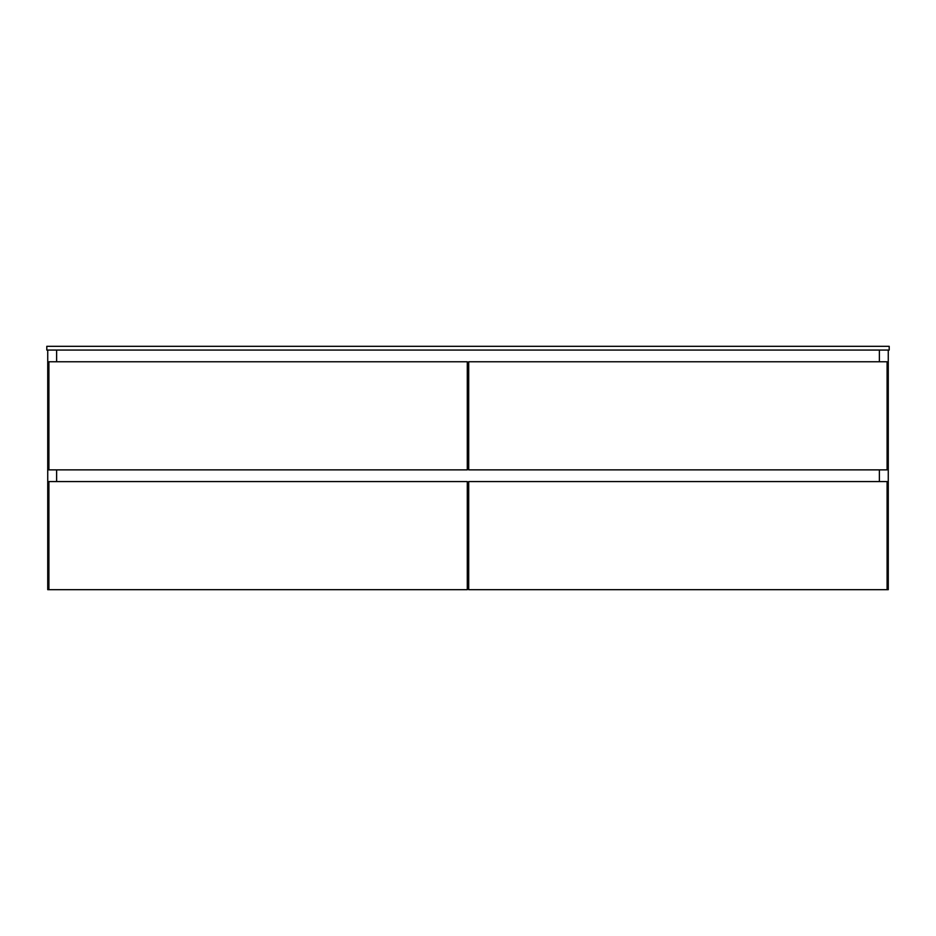 <?xml version="1.0" encoding="UTF-8"?>
<svg xmlns="http://www.w3.org/2000/svg" width="936" height="936" viewBox="0 0 936 936"><rect width="100%" height="100%" fill="white"/><g stroke="black" fill="none" stroke-linecap="round" stroke-linejoin="round"><path stroke-width="1.4" d="M467.298 580.32L468.702 580.32L467.298 580.32M468.702 589.212L467.298 589.212L468.702 589.212M47.736 350.064L47.736 589.68L47.736 350.064M56.628 350.064L56.628 361.764L56.628 350.064M56.628 469.872L56.628 481.572L56.628 469.872M56.628 589.68L47.736 589.68L56.628 589.68M879.372 350.064L879.372 361.764L879.372 350.064M879.372 469.872L879.372 481.572L879.372 469.872M879.372 589.68L888.264 589.68L879.372 589.68M888.264 350.064L888.264 589.68L888.264 350.064M48.906 481.572L48.906 589.68L48.906 481.572L467.298 481.572L467.298 589.68L48.906 589.68L467.298 589.68L467.298 481.572L48.906 481.572M467.298 380.484L468.702 380.484L467.298 380.484M468.702 465.192L467.298 465.192L468.702 465.192M467.298 495.612L468.702 495.612L467.298 495.612M468.702 481.572L468.702 589.68L468.702 481.572L887.094 481.572L887.094 589.68L468.702 589.68L887.094 589.68L887.094 481.572L468.702 481.572M48.906 361.764L48.906 469.872L48.906 361.764L467.298 361.764L467.298 469.872L48.906 469.872L467.298 469.872L467.298 361.764L48.906 361.764M468.702 361.764L468.702 469.872L468.702 361.764L887.094 361.764L887.094 469.872L468.702 469.872L887.094 469.872L887.094 361.764L468.702 361.764M889.2 350.064L889.2 346.32L889.2 350.064L46.8 350.064L46.8 346.32L46.8 350.064L889.2 350.064M46.8 346.32L889.2 346.32L46.8 346.32"/></g></svg>
